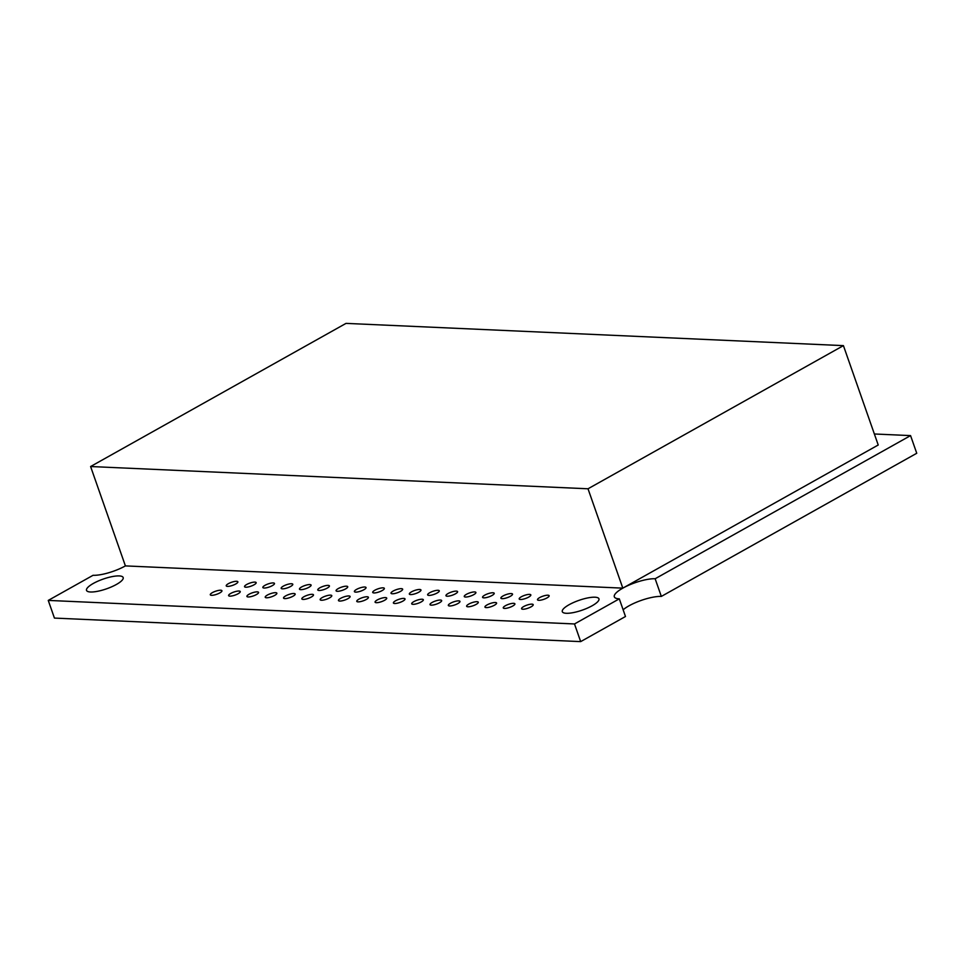 <?xml version="1.0" encoding="UTF-8"?>
<svg xmlns="http://www.w3.org/2000/svg" width="965" height="965" viewBox="0 0 965 965"><rect width="100%" height="100%" fill="white"/><g stroke="black" fill="none" stroke-linecap="round" stroke-linejoin="round"><path stroke-width="1.45" d="M580.677 641.616L625.489 616.502L619.301 598.843L574.501 623.957L580.677 641.616L54.438 618.082L48.25 600.411L93.062 575.297A24.27 6.441 -19.3 0 0 125.402 565.9L90.601 466.529L346.013 323.384L843.422 345.627L588.011 488.785L90.601 466.529M874.362 433.985L910.562 435.601L655.151 578.747A24.27 6.441 -19.3 0 0 628.589 585.285A24.27 6.441 -19.3 0 0 614.319 596.816A24.27 6.441 -19.3 0 0 619.301 598.843M655.151 578.747L661.339 596.418L916.75 453.26L910.562 435.601M661.339 596.418A24.27 6.441 -19.3 0 0 623.137 609.796M574.501 623.957L48.25 600.411M238.078 593.752A6.164 1.641 -19.3 0 0 240.237 591.545A6.164 1.641 -19.3 0 0 233.88 592.04A6.164 1.641 -19.3 0 0 228.609 595.622A6.164 1.641 -19.3 0 0 232.143 595.912A6.164 1.641 -19.3 0 0 238.078 593.752M256.388 594.573A6.164 1.641 -19.3 0 0 258.548 592.365A6.164 1.641 -19.3 0 0 252.191 592.86A6.164 1.641 -19.3 0 0 246.919 596.442A6.164 1.641 -19.3 0 0 250.454 596.732A6.164 1.641 -19.3 0 0 256.388 594.573M274.699 595.393A6.164 1.641 -19.3 0 0 276.859 593.186A6.164 1.641 -19.3 0 0 270.502 593.68A6.164 1.641 -19.3 0 0 265.23 597.263A6.164 1.641 -19.3 0 0 268.765 597.552A6.164 1.641 -19.3 0 0 274.699 595.393M293.01 596.213A6.164 1.641 -19.3 0 0 295.169 594.006A6.164 1.641 -19.3 0 0 288.812 594.5A6.164 1.641 -19.3 0 0 283.541 598.083A6.164 1.641 -19.3 0 0 287.075 598.372A6.164 1.641 -19.3 0 0 293.01 596.213M311.321 597.021A6.164 1.641 -19.3 0 0 313.48 594.826A6.164 1.641 -19.3 0 0 307.123 595.321A6.164 1.641 -19.3 0 0 301.84 598.903A6.164 1.641 -19.3 0 0 305.386 599.193A6.164 1.641 -19.3 0 0 311.321 597.021M329.632 597.842A6.164 1.641 -19.3 0 0 331.791 595.646A6.164 1.641 -19.3 0 0 325.434 596.141A6.164 1.641 -19.3 0 0 320.151 599.723A6.164 1.641 -19.3 0 0 323.697 600.013A6.164 1.641 -19.3 0 0 329.632 597.842M347.943 598.662A6.164 1.641 -19.3 0 0 350.102 596.466A6.164 1.641 -19.3 0 0 343.745 596.961A6.164 1.641 -19.3 0 0 338.462 600.544A6.164 1.641 -19.3 0 0 342.008 600.821A6.164 1.641 -19.3 0 0 347.943 598.662M366.254 599.482A6.164 1.641 -19.3 0 0 368.413 597.287A6.164 1.641 -19.3 0 0 362.056 597.769A6.164 1.641 -19.3 0 0 356.773 601.352A6.164 1.641 -19.3 0 0 360.319 601.641A6.164 1.641 -19.3 0 0 366.254 599.482M384.565 600.302A6.164 1.641 -19.3 0 0 386.724 598.107A6.164 1.641 -19.3 0 0 380.367 598.59A6.164 1.641 -19.3 0 0 375.083 602.172A6.164 1.641 -19.3 0 0 378.63 602.462A6.164 1.641 -19.3 0 0 384.565 600.302M402.875 601.123A6.164 1.641 -19.3 0 0 405.035 598.915A6.164 1.641 -19.3 0 0 398.678 599.41A6.164 1.641 -19.3 0 0 393.394 602.992A6.164 1.641 -19.3 0 0 396.941 603.282A6.164 1.641 -19.3 0 0 402.875 601.123M421.186 601.943A6.164 1.641 -19.3 0 0 423.346 599.735A6.164 1.641 -19.3 0 0 416.989 600.23A6.164 1.641 -19.3 0 0 411.705 603.813A6.164 1.641 -19.3 0 0 415.252 604.102A6.164 1.641 -19.3 0 0 421.186 601.943M439.497 602.763A6.164 1.641 -19.3 0 0 441.656 600.556A6.164 1.641 -19.3 0 0 435.299 601.05A6.164 1.641 -19.3 0 0 430.016 604.633A6.164 1.641 -19.3 0 0 433.562 604.922A6.164 1.641 -19.3 0 0 439.497 602.763M457.808 603.583A6.164 1.641 -19.3 0 0 459.967 601.376A6.164 1.641 -19.3 0 0 453.61 601.87A6.164 1.641 -19.3 0 0 448.327 605.453A6.164 1.641 -19.3 0 0 451.873 605.743A6.164 1.641 -19.3 0 0 457.808 603.583M476.119 604.404A6.164 1.641 -19.3 0 0 478.278 602.196A6.164 1.641 -19.3 0 0 471.921 602.691A6.164 1.641 -19.3 0 0 466.638 606.273A6.164 1.641 -19.3 0 0 470.184 606.563A6.164 1.641 -19.3 0 0 476.119 604.404M494.43 605.212A6.164 1.641 -19.3 0 0 496.589 603.016A6.164 1.641 -19.3 0 0 490.232 603.511A6.164 1.641 -19.3 0 0 484.949 607.094A6.164 1.641 -19.3 0 0 488.495 607.383A6.164 1.641 -19.3 0 0 494.43 605.212M512.741 606.032A6.164 1.641 -19.3 0 0 514.9 603.837A6.164 1.641 -19.3 0 0 508.543 604.331A6.164 1.641 -19.3 0 0 503.26 607.914A6.164 1.641 -19.3 0 0 506.806 608.203A6.164 1.641 -19.3 0 0 512.741 606.032M531.052 606.852A6.164 1.641 -19.3 0 0 533.211 604.657A6.164 1.641 -19.3 0 0 526.842 605.152A6.164 1.641 -19.3 0 0 521.57 608.734A6.164 1.641 -19.3 0 0 525.117 609.012A6.164 1.641 -19.3 0 0 531.052 606.852M235.701 584.006A6.164 1.641 -19.3 0 0 237.86 581.798A6.164 1.641 -19.3 0 0 231.504 582.293A6.164 1.641 -19.3 0 0 226.232 585.876A6.164 1.641 -19.3 0 0 229.767 586.165A6.164 1.641 -19.3 0 0 235.701 584.006M254.012 584.814A6.164 1.641 -19.3 0 0 256.171 582.619A6.164 1.641 -19.3 0 0 249.814 583.113A6.164 1.641 -19.3 0 0 244.543 586.696A6.164 1.641 -19.3 0 0 248.077 586.985A6.164 1.641 -19.3 0 0 254.012 584.814M272.323 585.634A6.164 1.641 -19.3 0 0 274.482 583.439A6.164 1.641 -19.3 0 0 268.125 583.934A6.164 1.641 -19.3 0 0 262.854 587.516A6.164 1.641 -19.3 0 0 266.388 587.806A6.164 1.641 -19.3 0 0 272.323 585.634M290.634 586.455A6.164 1.641 -19.3 0 0 292.793 584.259A6.164 1.641 -19.3 0 0 286.436 584.754A6.164 1.641 -19.3 0 0 281.165 588.336A6.164 1.641 -19.3 0 0 284.699 588.614A6.164 1.641 -19.3 0 0 290.634 586.455M308.945 587.275A6.164 1.641 -19.3 0 0 311.104 585.08A6.164 1.641 -19.3 0 0 304.747 585.574A6.164 1.641 -19.3 0 0 299.464 589.145A6.164 1.641 -19.3 0 0 303.01 589.434A6.164 1.641 -19.3 0 0 308.945 587.275M327.256 588.095A6.164 1.641 -19.3 0 0 329.415 585.9A6.164 1.641 -19.3 0 0 323.058 586.382A6.164 1.641 -19.3 0 0 317.774 589.965A6.164 1.641 -19.3 0 0 321.321 590.254A6.164 1.641 -19.3 0 0 327.256 588.095M345.567 588.915A6.164 1.641 -19.3 0 0 347.726 586.72A6.164 1.641 -19.3 0 0 341.369 587.202A6.164 1.641 -19.3 0 0 336.085 590.785A6.164 1.641 -19.3 0 0 339.632 591.075A6.164 1.641 -19.3 0 0 345.567 588.915M363.877 589.736A6.164 1.641 -19.3 0 0 366.037 587.528A6.164 1.641 -19.3 0 0 359.68 588.023A6.164 1.641 -19.3 0 0 354.396 591.605A6.164 1.641 -19.3 0 0 357.943 591.895A6.164 1.641 -19.3 0 0 363.877 589.736M382.188 590.556A6.164 1.641 -19.3 0 0 384.347 588.348A6.164 1.641 -19.3 0 0 377.991 588.843A6.164 1.641 -19.3 0 0 372.707 592.426A6.164 1.641 -19.3 0 0 376.254 592.715A6.164 1.641 -19.3 0 0 382.188 590.556M400.499 591.376A6.164 1.641 -19.3 0 0 402.658 589.169A6.164 1.641 -19.3 0 0 396.301 589.663A6.164 1.641 -19.3 0 0 391.018 593.246A6.164 1.641 -19.3 0 0 394.564 593.535A6.164 1.641 -19.3 0 0 400.499 591.376M418.81 592.196A6.164 1.641 -19.3 0 0 420.969 589.989A6.164 1.641 -19.3 0 0 414.612 590.484A6.164 1.641 -19.3 0 0 409.329 594.066A6.164 1.641 -19.3 0 0 412.875 594.356A6.164 1.641 -19.3 0 0 418.81 592.196M437.121 593.005A6.164 1.641 -19.3 0 0 439.28 590.809A6.164 1.641 -19.3 0 0 432.923 591.304A6.164 1.641 -19.3 0 0 427.64 594.886A6.164 1.641 -19.3 0 0 431.186 595.176A6.164 1.641 -19.3 0 0 437.121 593.005M455.432 593.825A6.164 1.641 -19.3 0 0 457.591 591.629A6.164 1.641 -19.3 0 0 451.234 592.124A6.164 1.641 -19.3 0 0 445.951 595.707A6.164 1.641 -19.3 0 0 449.497 595.996A6.164 1.641 -19.3 0 0 455.432 593.825M473.743 594.645A6.164 1.641 -19.3 0 0 475.902 592.45A6.164 1.641 -19.3 0 0 469.545 592.944A6.164 1.641 -19.3 0 0 464.262 596.527A6.164 1.641 -19.3 0 0 467.808 596.804A6.164 1.641 -19.3 0 0 473.743 594.645M492.054 595.465A6.164 1.641 -19.3 0 0 494.213 593.27A6.164 1.641 -19.3 0 0 487.856 593.764A6.164 1.641 -19.3 0 0 482.572 597.347A6.164 1.641 -19.3 0 0 486.119 597.625A6.164 1.641 -19.3 0 0 492.054 595.465M510.364 596.286A6.164 1.641 -19.3 0 0 512.524 594.09A6.164 1.641 -19.3 0 0 506.167 594.573A6.164 1.641 -19.3 0 0 500.883 598.155A6.164 1.641 -19.3 0 0 504.43 598.445A6.164 1.641 -19.3 0 0 510.364 596.286M528.675 597.106A6.164 1.641 -19.3 0 0 530.834 594.91A6.164 1.641 -19.3 0 0 524.465 595.393A6.164 1.641 -19.3 0 0 519.194 598.976A6.164 1.641 -19.3 0 0 522.74 599.265A6.164 1.641 -19.3 0 0 528.675 597.106M546.986 597.926A6.164 1.641 -19.3 0 0 549.145 595.719A6.164 1.641 -19.3 0 0 542.776 596.213A6.164 1.641 -19.3 0 0 537.505 599.796A6.164 1.641 -19.3 0 0 541.051 600.085A6.164 1.641 -19.3 0 0 546.986 597.926M592.16 605.755A19.409 5.151 -19.3 0 0 598.951 598.831A19.409 5.151 -19.3 0 0 578.928 600.375A19.409 5.151 -19.3 0 0 562.306 611.665A19.409 5.151 -19.3 0 0 573.463 612.57A19.409 5.151 -19.3 0 0 592.16 605.755M116.379 584.476A19.409 5.151 -19.3 0 0 123.17 577.54A19.409 5.151 -19.3 0 0 103.146 579.096A19.409 5.151 -19.3 0 0 86.524 590.375A19.409 5.151 -19.3 0 0 97.67 591.28A19.409 5.151 -19.3 0 0 116.379 584.476M219.779 592.932A6.164 1.641 -19.3 0 0 221.926 590.725A6.164 1.641 -19.3 0 0 215.569 591.219A6.164 1.641 -19.3 0 0 210.298 594.802A6.164 1.641 -19.3 0 0 213.832 595.091A6.164 1.641 -19.3 0 0 219.779 592.932M125.402 565.9L622.811 588.143L878.222 444.998L843.422 345.627M622.811 588.143L588.011 488.785"/></g></svg>
